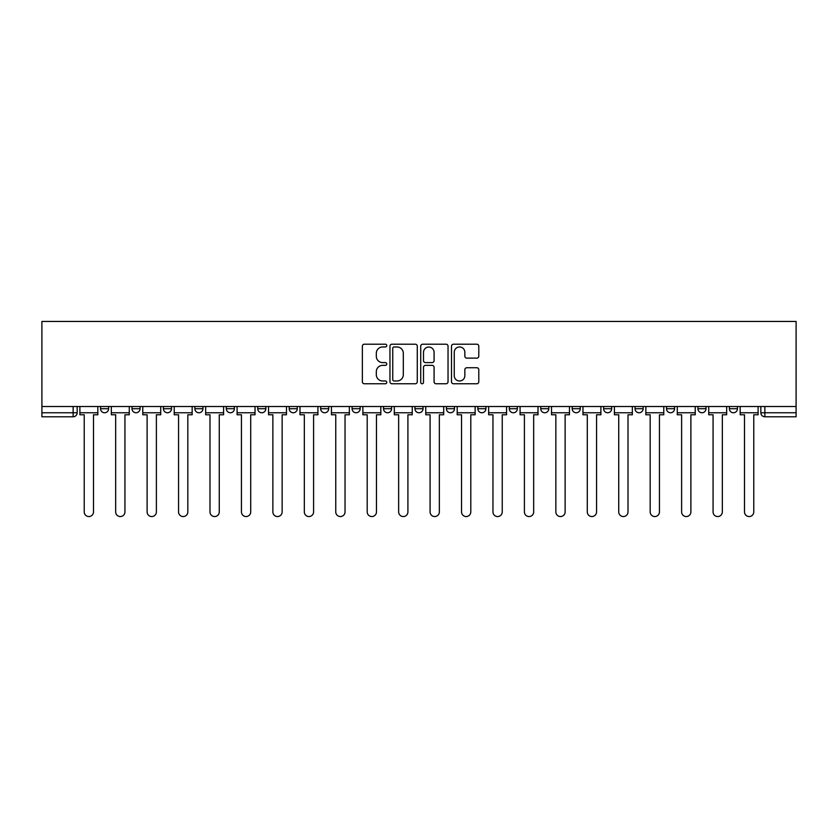 <?xml version="1.0" encoding="UTF-8"?>
<svg xmlns="http://www.w3.org/2000/svg" width="838" height="838" viewBox="0 0 838 838"><rect width="100%" height="100%" fill="white"/><g stroke="black" fill="none" stroke-linecap="round" stroke-linejoin="round"><path stroke-width="1.26" d="M386.758 345.581A1.383 1.383 0 0 0 385.365 344.198L364.352 344.198A1.98 1.98 0 0 0 362.372 346.167L362.372 381.782A1.98 1.98 0 0 0 364.352 383.762L385.365 383.762A1.383 1.383 0 0 0 386.758 382.379A1.383 1.383 0 0 0 385.365 380.986L382.652 380.986A6.327 6.327 0 0 1 376.314 374.659L376.314 371.695A6.327 6.327 0 0 1 382.652 365.358L385.365 365.358A1.383 1.383 0 0 0 386.758 363.975A1.383 1.383 0 0 0 385.365 362.592L382.652 362.592A6.327 6.327 0 0 1 376.314 356.265L376.314 353.29A6.327 6.327 0 0 1 382.652 346.963L385.365 346.963A1.383 1.383 0 0 0 386.758 345.581M729.385 408.724L729.385 406.503L729.385 408.724A4.033 4.033 0 0 0 733.418 412.757A4.033 4.033 0 0 1 729.385 408.724L737.45 408.724A4.033 4.033 0 0 1 733.418 412.757A4.033 4.033 0 0 0 737.45 408.724L737.45 406.503L737.45 408.724M446.413 406.503L446.413 408.724L454.468 408.724A4.033 4.033 0 0 1 450.446 412.757A4.033 4.033 0 0 1 446.413 408.724L446.413 406.503M352.086 406.503L352.086 408.724L360.151 408.724A4.033 4.033 0 0 1 356.119 412.757A4.033 4.033 0 0 1 352.086 408.724L352.086 406.503M289.204 406.503L289.204 408.724L297.26 408.724A4.033 4.033 0 0 1 293.237 412.757A4.033 4.033 0 0 1 289.204 408.724L289.204 406.503M257.758 406.503L257.758 408.724L265.824 408.724A4.033 4.033 0 0 1 261.791 412.757A4.033 4.033 0 0 1 257.758 408.724L257.758 406.503M194.877 406.503L194.877 408.724L202.943 408.724A4.033 4.033 0 0 1 198.91 412.757A4.033 4.033 0 0 1 194.877 408.724L194.877 406.503M476.822 358.14A1.98 1.98 0 0 0 478.791 356.16L478.791 346.167A1.98 1.98 0 0 0 476.822 344.198L453.473 344.198A1.98 1.98 0 0 0 451.493 346.167L451.493 381.782A1.98 1.98 0 0 0 453.473 383.762L476.822 383.762A1.98 1.98 0 0 0 478.791 381.782L478.791 369.715A1.98 1.98 0 0 0 476.822 367.735L466.829 367.735A1.98 1.98 0 0 0 464.849 369.715L464.849 375.696A5.29 5.29 0 0 1 459.559 380.986A5.29 5.29 0 0 1 454.259 375.696L454.259 352.253A5.29 5.29 0 0 1 459.559 346.963A5.29 5.29 0 0 1 464.849 352.253L464.849 356.16A1.98 1.98 0 0 0 466.829 358.14L476.822 358.14M796.1 406.503L41.9 406.503L41.9 321.446L796.1 321.446L796.1 416.779L764.864 416.779A4.033 4.033 0 0 1 760.831 412.757L796.1 412.757M417.272 346.167A1.98 1.98 0 0 0 415.292 344.198L391.943 344.198A1.98 1.98 0 0 0 389.963 346.167L389.963 381.782A1.98 1.98 0 0 0 391.943 383.762L415.292 383.762A1.98 1.98 0 0 0 417.272 381.782L417.272 346.167M422.708 344.198L446.057 344.198A1.98 1.98 0 0 1 448.037 346.167L448.037 381.782A1.98 1.98 0 0 1 446.057 383.762L436.064 383.762A1.98 1.98 0 0 1 434.084 381.782L434.084 367.337A1.98 1.98 0 0 0 432.104 365.358L425.484 365.358A1.98 1.98 0 0 0 423.504 367.337L423.504 382.379A1.383 1.383 0 0 1 422.111 383.762A1.383 1.383 0 0 1 420.728 382.379L420.728 346.167A1.98 1.98 0 0 1 422.708 344.198M760.831 406.503L760.831 412.757L760.831 406.503M77.169 406.503L77.169 412.757L77.169 406.503M73.136 406.503L73.136 416.779L41.9 416.779L41.9 412.757L77.169 412.757A4.033 4.033 0 0 1 73.136 416.779A4.033 4.033 0 0 0 77.169 412.757M41.9 406.503L41.9 412.757M697.949 406.503L697.949 408.724L706.005 408.724L706.005 406.503L706.005 408.724A4.033 4.033 0 0 1 701.972 412.757A4.033 4.033 0 0 1 697.949 408.724A4.033 4.033 0 0 0 701.972 412.757M674.569 408.724L674.569 406.503L674.569 408.724A4.033 4.033 0 0 1 670.536 412.757A4.033 4.033 0 0 1 666.503 408.724L674.569 408.724A4.033 4.033 0 0 1 670.536 412.757M666.503 406.503L666.503 408.724M643.123 406.503L643.123 408.724A4.033 4.033 0 0 1 639.09 412.757A4.033 4.033 0 0 1 635.057 408.724L643.123 408.724A4.033 4.033 0 0 1 639.09 412.757M635.057 406.503L635.057 408.724M611.677 406.503L611.677 408.724A4.033 4.033 0 0 1 607.655 412.757A4.033 4.033 0 0 1 603.622 408.724L611.677 408.724M603.622 406.503L603.622 408.724M580.242 406.503L580.242 408.724A4.033 4.033 0 0 1 576.209 412.757A4.033 4.033 0 0 1 572.176 408.724L580.242 408.724M572.176 406.503L572.176 408.724M548.796 406.503L548.796 408.724A4.033 4.033 0 0 1 544.763 412.757A4.033 4.033 0 0 1 540.74 408.724L548.796 408.724M540.74 406.503L540.74 408.724M517.36 406.503L517.36 408.724A4.033 4.033 0 0 1 513.327 412.757A4.033 4.033 0 0 1 509.295 408.724A4.033 4.033 0 0 0 513.327 412.757M509.295 406.503L509.295 408.724L517.36 408.724M485.914 406.503L485.914 408.724A4.033 4.033 0 0 1 481.881 412.757A4.033 4.033 0 0 1 477.849 408.724A4.033 4.033 0 0 0 481.881 412.757M477.849 406.503L477.849 408.724L485.914 408.724M454.468 406.503L454.468 408.724A4.033 4.033 0 0 1 450.446 412.757M423.033 406.503L423.033 408.724A4.033 4.033 0 0 1 419 412.757A4.033 4.033 0 0 1 414.967 408.724L423.033 408.724M414.967 406.503L414.967 408.724M391.587 406.503L391.587 408.724A4.033 4.033 0 0 1 387.554 412.757A4.033 4.033 0 0 1 383.532 408.724L391.587 408.724L391.587 406.503M383.532 406.503L383.532 408.724M360.151 406.503L360.151 408.724M328.706 406.503L328.706 408.724A4.033 4.033 0 0 1 324.673 412.757A4.033 4.033 0 0 1 320.64 408.724L328.706 408.724L328.706 406.503M320.64 406.503L320.64 408.724M297.26 406.503L297.26 408.724L297.26 406.503M265.824 408.724L265.824 406.503L265.824 408.724A4.033 4.033 0 0 1 261.791 412.757M234.378 406.503L234.378 408.724A4.033 4.033 0 0 1 230.345 412.757A4.033 4.033 0 0 1 226.323 408.724A4.033 4.033 0 0 0 230.345 412.757A4.033 4.033 0 0 0 234.378 408.724L234.378 406.503M226.323 406.503L226.323 408.724L234.378 408.724M202.943 406.503L202.943 408.724M171.497 406.503L171.497 408.724A4.033 4.033 0 0 1 167.464 412.757A4.033 4.033 0 0 1 163.431 408.724A4.033 4.033 0 0 0 167.464 412.757A4.033 4.033 0 0 0 171.497 408.724L163.431 408.724L163.431 406.503M131.995 406.503L131.995 408.724L140.051 408.724L140.051 406.503L140.051 408.724A4.033 4.033 0 0 1 136.028 412.757A4.033 4.033 0 0 1 131.995 408.724A4.033 4.033 0 0 0 136.028 412.757M100.55 406.503L100.55 408.724L108.615 408.724L108.615 406.503L108.615 408.724A4.033 4.033 0 0 1 104.582 412.757A4.033 4.033 0 0 1 100.55 408.724A4.033 4.033 0 0 0 104.582 412.757M394.122 346.963A1.383 1.383 0 0 0 392.739 348.346L392.739 379.604A1.383 1.383 0 0 0 394.122 380.986L396.992 380.986A6.327 6.327 0 0 0 403.319 374.659L403.319 353.29A6.327 6.327 0 0 0 396.992 346.963L394.122 346.963M434.084 352.358A5.29 5.29 0 0 0 428.794 347.058A5.29 5.29 0 0 0 423.504 352.358L423.504 360.612A1.98 1.98 0 0 0 425.484 362.592L432.104 362.592A1.98 1.98 0 0 0 434.084 360.612L434.084 352.358M79.893 412.757L79.893 414.768L84.229 414.768L84.229 511.913A4.64 4.64 0 0 0 88.859 516.554A4.64 4.64 0 0 0 93.5 511.913L93.5 414.768L97.826 414.768L97.826 412.757L79.893 412.757L79.893 406.503M97.826 412.757L97.826 406.503M111.339 412.757L111.339 414.768L115.665 414.768L115.665 511.913A4.64 4.64 0 0 0 120.305 516.554A4.64 4.64 0 0 0 124.935 511.913L124.935 414.768L129.272 414.768L129.272 412.757L111.339 412.757L111.339 406.503M129.272 412.757L129.272 406.503M142.774 412.757L142.774 414.768L147.111 414.768L147.111 511.913A4.64 4.64 0 0 0 151.741 516.554A4.64 4.64 0 0 0 156.381 511.913L156.381 414.768L160.718 414.768L160.718 412.757L142.774 412.757L142.774 406.503M160.718 412.757L160.718 406.503M174.22 412.757L174.22 414.768L178.546 414.768L178.546 511.913A4.64 4.64 0 0 0 183.187 516.554A4.64 4.64 0 0 0 187.827 511.913L187.827 414.768L192.153 414.768L192.153 412.757L174.22 412.757L174.22 406.503M192.153 412.757L192.153 406.503M205.656 412.757L205.656 414.768L209.992 414.768L209.992 511.913A4.64 4.64 0 0 0 214.633 516.554A4.64 4.64 0 0 0 219.263 511.913L219.263 414.768L223.599 414.768L223.599 412.757L205.656 412.757L205.656 406.503M223.599 412.757L223.599 406.503M237.102 412.757L237.102 414.768L241.438 414.768L241.438 511.913A4.64 4.64 0 0 0 246.068 516.554A4.64 4.64 0 0 0 250.709 511.913L250.709 414.768L255.035 414.768L255.035 412.757L237.102 412.757L237.102 406.503M255.035 412.757L255.035 406.503M268.548 412.757L268.548 414.768L272.874 414.768L272.874 511.913A4.64 4.64 0 0 0 277.514 516.554A4.64 4.64 0 0 0 282.144 511.913L282.144 414.768L286.481 414.768L286.481 412.757L268.548 412.757L268.548 406.503M286.481 412.757L286.481 406.503M299.983 412.757L299.983 414.768L304.32 414.768L304.32 511.913A4.64 4.64 0 0 0 308.95 516.554A4.64 4.64 0 0 0 313.59 511.913L313.59 414.768L317.927 414.768L317.927 412.757L299.983 412.757L299.983 406.503M317.927 412.757L317.927 406.503M331.429 412.757L331.429 414.768L335.755 414.768L335.755 511.913A4.64 4.64 0 0 0 340.396 516.554A4.64 4.64 0 0 0 345.036 511.913L345.036 414.768L349.362 414.768L349.362 412.757L331.429 412.757L331.429 406.503M349.362 412.757L349.362 406.503M362.864 412.757L362.864 414.768L367.201 414.768L367.201 511.913A4.64 4.64 0 0 0 371.842 516.554A4.64 4.64 0 0 0 376.471 511.913L376.471 414.768L380.808 414.768L380.808 412.757L362.864 412.757L362.864 406.503M380.808 412.757L380.808 406.503M394.31 412.757L394.31 414.768L398.647 414.768L398.647 511.913A4.64 4.64 0 0 0 403.277 516.554A4.64 4.64 0 0 0 407.917 511.913L407.917 414.768L412.244 414.768L412.244 412.757L394.31 412.757L394.31 406.503M412.244 412.757L412.244 406.503M425.756 412.757L425.756 414.768L430.083 414.768L430.083 511.913A4.64 4.64 0 0 0 434.723 516.554A4.64 4.64 0 0 0 439.353 511.913L439.353 414.768L443.69 414.768L443.69 412.757L425.756 412.757L425.756 406.503M443.69 412.757L443.69 406.503M457.192 412.757L457.192 414.768L461.529 414.768L461.529 511.913A4.64 4.64 0 0 0 466.158 516.554A4.64 4.64 0 0 0 470.799 511.913L470.799 414.768L475.136 414.768L475.136 412.757L457.192 412.757L457.192 406.503M475.136 412.757L475.136 406.503M488.638 412.757L488.638 414.768L492.964 414.768L492.964 511.913A4.64 4.64 0 0 0 497.604 516.554A4.64 4.64 0 0 0 502.245 511.913L502.245 414.768L506.571 414.768L506.571 412.757L488.638 412.757L488.638 406.503M506.571 412.757L506.571 406.503M520.073 412.757L520.073 414.768L524.41 414.768L524.41 511.913A4.64 4.64 0 0 0 529.05 516.554A4.64 4.64 0 0 0 533.68 511.913L533.68 414.768L538.017 414.768L538.017 412.757L520.073 412.757L520.073 406.503M538.017 412.757L538.017 406.503M551.519 412.757L551.519 414.768L555.856 414.768L555.856 511.913A4.64 4.64 0 0 0 560.486 516.554A4.64 4.64 0 0 0 565.126 511.913L565.126 414.768L569.452 414.768L569.452 412.757L551.519 412.757L551.519 406.503M569.452 412.757L569.452 406.503M582.965 412.757L582.965 414.768L587.291 414.768L587.291 511.913A4.64 4.64 0 0 0 591.932 516.554A4.64 4.64 0 0 0 596.562 511.913L596.562 414.768L600.898 414.768L600.898 412.757L582.965 412.757L582.965 406.503M600.898 412.757L600.898 406.503M614.401 412.757L614.401 414.768L618.737 414.768L618.737 511.913A4.64 4.64 0 0 0 623.367 516.554A4.64 4.64 0 0 0 628.008 511.913L628.008 414.768L632.344 414.768L632.344 412.757L614.401 412.757L614.401 406.503M632.344 412.757L632.344 406.503M645.847 412.757L645.847 414.768L650.173 414.768L650.173 511.913A4.64 4.64 0 0 0 654.813 516.554A4.64 4.64 0 0 0 659.454 511.913L659.454 414.768L663.78 414.768L663.78 412.757L645.847 412.757L645.847 406.503M663.78 412.757L663.78 406.503M677.282 412.757L677.282 414.768L681.619 414.768L681.619 511.913A4.64 4.64 0 0 0 686.259 516.554A4.64 4.64 0 0 0 690.889 511.913L690.889 414.768L695.226 414.768L695.226 412.757L677.282 412.757L677.282 406.503M695.226 412.757L695.226 406.503M708.728 412.757L708.728 414.768L713.065 414.768L713.065 511.913A4.64 4.64 0 0 0 717.695 516.554A4.64 4.64 0 0 0 722.335 511.913L722.335 414.768L726.661 414.768L726.661 412.757L708.728 412.757L708.728 406.503M726.661 412.757L726.661 406.503M740.174 412.757L740.174 414.768L744.5 414.768L744.5 511.913A4.64 4.64 0 0 0 749.141 516.554A4.64 4.64 0 0 0 753.771 511.913L753.771 414.768L758.107 414.768L758.107 412.757L740.174 412.757L740.174 406.503M758.107 412.757L758.107 406.503M764.864 406.503L764.864 416.779"/></g></svg>
